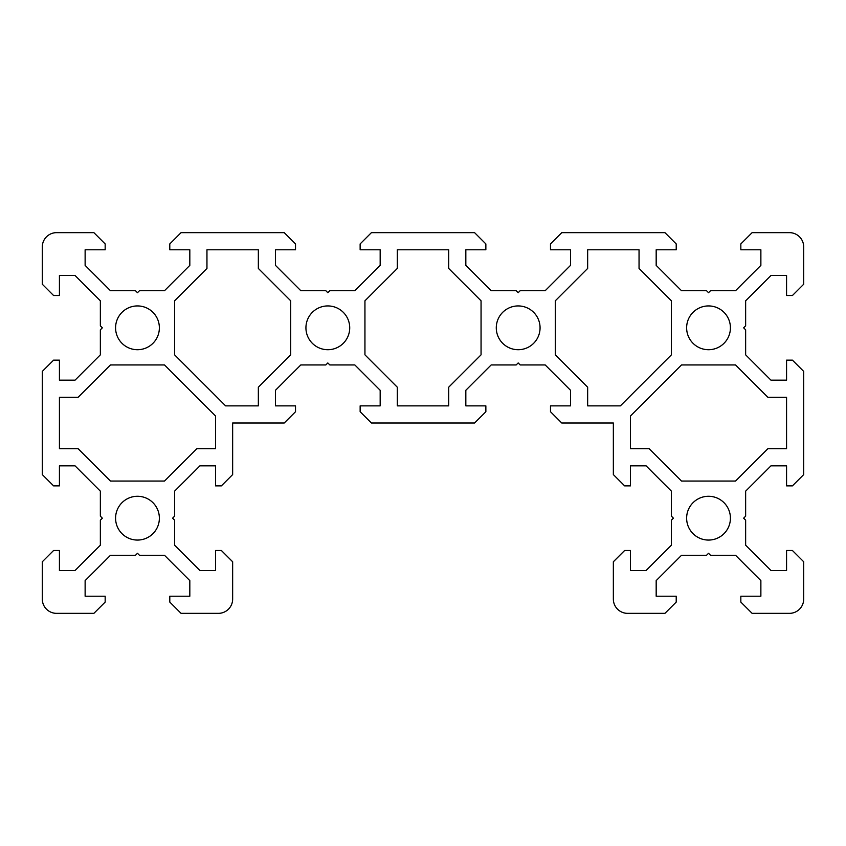 <?xml version="1.0" encoding="UTF-8"?>
<svg xmlns="http://www.w3.org/2000/svg" width="846" height="846" viewBox="0 0 846 846"><rect width="100%" height="100%" fill="white"/><g stroke="black" fill="none" stroke-linecap="round" stroke-linejoin="round"><path stroke-width="1.27" d="M767.904 397.303L786.569 397.303L786.569 448.697L767.904 448.697L735.544 481.057L681.506 481.057L649.146 448.697L630.482 448.697L630.482 415.968L681.506 364.943L735.544 364.943L767.904 397.303M397.303 268.446L397.303 249.782L448.697 249.782L448.697 268.446L481.057 300.806L481.057 354.844L448.697 387.204L448.697 405.869L397.303 405.869L397.303 387.204L364.943 354.844L364.943 300.806L397.303 268.446M206.953 268.446L206.953 249.782L258.347 249.782L258.347 268.446L290.707 300.806L290.707 354.844L258.347 387.204L258.347 405.869L225.618 405.869L174.593 354.844L174.593 300.806L206.953 268.446M78.096 448.697L59.432 448.697L59.432 397.303L78.096 397.303L110.456 364.943L164.494 364.943L215.519 415.968L215.519 448.697L196.854 448.697L164.494 481.057L110.456 481.057L78.096 448.697M587.653 268.446L587.653 249.782L639.047 249.782L639.047 268.446L671.407 300.806L671.407 354.844L620.382 405.869L587.653 405.869L587.653 387.204L555.293 354.844L555.293 300.806L587.653 268.446M327.825 349.715A21.89 21.89 0 0 1 308.864 316.88A21.89 21.89 0 0 1 346.786 316.88A21.89 21.89 0 0 1 327.825 349.715M518.175 349.715A21.89 21.89 0 0 1 499.214 316.88A21.89 21.89 0 0 1 537.136 316.88A21.89 21.89 0 0 1 518.175 349.715M137.475 349.715A21.89 21.89 0 0 1 118.514 316.88A21.89 21.89 0 0 1 156.436 316.88A21.89 21.89 0 0 1 137.475 349.715M137.475 540.065A21.89 21.89 0 0 1 118.514 507.23A21.89 21.89 0 0 1 156.436 507.23A21.89 21.89 0 0 1 137.475 540.065M708.525 349.715A21.89 21.89 0 0 1 689.564 316.88A21.89 21.89 0 0 1 727.486 316.88A21.89 21.89 0 0 1 708.525 349.715M708.525 540.065A21.89 21.89 0 0 1 689.564 507.23A21.89 21.89 0 0 1 727.486 507.23A21.89 21.89 0 0 1 708.525 540.065M743.645 518.175L745.643 516.176L745.643 491.156L770.97 465.829L786.569 465.829L786.569 485.868L792.427 485.868L803.7 474.585L803.7 371.415L792.427 360.142L786.569 360.142L786.569 380.171L770.97 380.171L745.643 354.844L745.643 329.824L743.645 327.825L745.643 325.826L745.643 300.806L770.97 275.479L786.569 275.479L786.569 295.518L792.427 295.518L803.7 284.235L803.7 246.926A14.276 14.276 0 0 0 789.424 232.65L752.115 232.65L740.832 243.934L740.842 249.782L760.871 249.782L760.871 265.38L735.544 290.707L710.524 290.707L708.525 292.705L706.526 290.707L681.506 290.707L656.179 265.38L656.179 249.782L676.218 249.782L676.218 243.934L664.935 232.65L561.765 232.65L550.482 243.934L550.492 249.782L570.521 249.782L570.521 265.38L545.194 290.707L520.174 290.707L518.175 292.705L516.176 290.707L491.156 290.707L465.829 265.38L465.829 249.782L485.858 249.782L485.858 243.934L474.585 232.65L371.415 232.65L360.132 243.934L360.142 249.782L380.171 249.782L380.171 265.38L354.844 290.707L329.824 290.707L327.825 292.705L325.826 290.707L300.806 290.707L275.479 265.38L275.479 249.782L295.518 249.782L295.518 243.934L284.235 232.65L181.065 232.65L169.782 243.934L169.792 249.782L189.821 249.782L189.821 265.38L164.494 290.707L139.474 290.707L137.475 292.705L135.476 290.707L110.456 290.707L85.129 265.38L85.129 249.782L105.168 249.782L105.168 243.934L93.885 232.65L56.576 232.65A14.276 14.276 0 0 0 42.3 246.926L42.3 284.235L53.584 295.518L59.432 295.518L59.432 275.479L75.03 275.479L100.357 300.806L100.357 325.826L102.355 327.825L100.357 329.824L100.357 354.844L75.03 380.171L59.432 380.171L59.432 360.142L53.584 360.142L42.3 371.415L42.3 474.585L53.584 485.868L59.432 485.868L59.432 465.829L75.03 465.829L100.357 491.156L100.357 516.176L102.355 518.175L100.357 520.174L100.357 545.194L75.03 570.521L59.432 570.521L59.432 550.492L53.584 550.492L42.3 561.765L42.3 599.074A14.276 14.276 0 0 0 56.576 613.35L93.885 613.35L105.168 602.077L105.168 596.219L85.129 596.219L85.129 580.62L110.456 555.293L135.476 555.293L137.475 553.295L139.474 555.293L164.494 555.293L189.821 580.62L189.821 596.219L169.792 596.219L169.792 602.077L181.065 613.35L218.374 613.35A14.276 14.276 0 0 0 232.65 599.074L232.65 561.765L221.377 550.492L215.519 550.492L215.519 570.521L199.92 570.521L174.593 545.194L174.593 520.174L172.595 518.175L174.593 516.176L174.593 491.156L199.92 465.829L215.519 465.829L215.519 485.868L221.377 485.868L232.65 474.585L232.65 423L284.235 423L295.518 411.727L295.518 405.869L275.479 405.869L275.479 390.27L300.806 364.943L325.826 364.943L327.825 362.945L329.824 364.943L354.844 364.943L380.171 390.27L380.171 405.869L360.142 405.869L360.142 411.727L371.415 423L474.585 423L485.868 411.727L485.858 405.869L465.829 405.869L465.829 390.27L491.156 364.943L516.176 364.943L518.175 362.945L520.174 364.943L545.194 364.943L570.521 390.27L570.521 405.869L550.492 405.869L550.492 411.727L561.765 423L613.35 423L613.35 474.585L624.634 485.868L630.482 485.868L630.482 465.829L646.08 465.829L671.407 491.156L671.407 516.176L673.405 518.175L671.407 520.174L671.407 545.194L646.08 570.521L630.482 570.521L630.482 550.492L624.634 550.492L613.35 561.765L613.35 599.074A14.276 14.276 0 0 0 627.626 613.35L664.935 613.35L676.218 602.077L676.218 596.219L656.179 596.219L656.179 580.62L681.506 555.293L706.526 555.293L708.525 553.295L710.524 555.293L735.544 555.293L760.871 580.62L760.871 596.219L740.832 596.219L740.842 602.077L752.115 613.35L789.424 613.35A14.276 14.276 0 0 0 803.7 599.074L803.7 561.765L792.416 550.492L786.569 550.492L786.569 570.521L770.97 570.521L745.643 545.194L745.643 520.174L743.645 518.175"/></g></svg>
